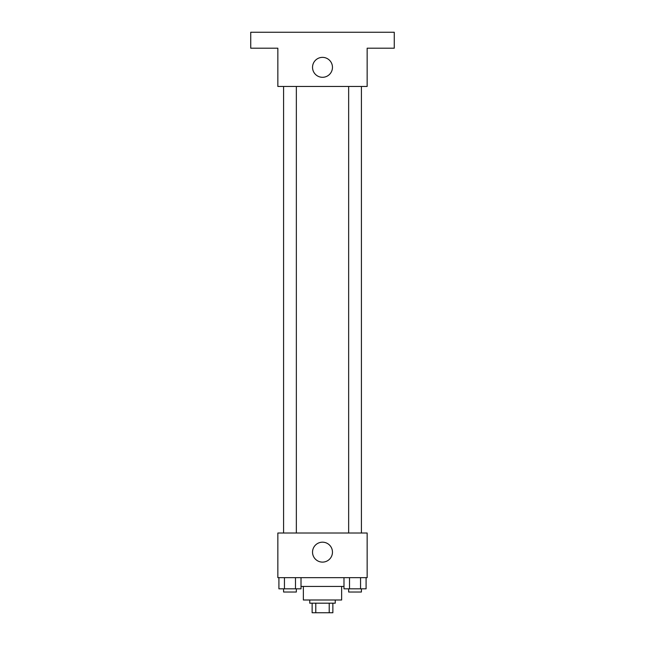 <?xml version="1.0" encoding="UTF-8"?>
<svg xmlns="http://www.w3.org/2000/svg" width="645" height="645" viewBox="0 0 645 645"><rect width="100%" height="100%" fill="white"/><g stroke="black" fill="none" stroke-linecap="round" stroke-linejoin="round"><path stroke-width="0.97" d="M329.216 603.18L329.216 612.75L312.132 612.75L312.132 603.18M329.216 612.75L332.868 612.75L332.868 603.18L332.868 612.75M335.255 599.995L335.255 603.18L309.745 603.18L309.745 599.995M315.784 603.18L315.784 612.75M341.64 586.434L341.64 599.995L303.36 599.995L303.36 586.434M343.987 586.434L301.013 586.434M367.15 577.662L277.85 577.662L277.85 533.012L367.15 533.012L367.15 577.662M332.465 552.152A9.965 9.965 0 0 1 317.517 560.779A9.965 9.965 0 0 1 317.517 543.517A9.965 9.965 0 0 1 332.465 552.152M348.655 533.012L348.655 86.47M296.345 86.47L296.345 533.012M367.15 86.47L277.85 86.47L277.85 48.198L250.736 48.198L250.736 32.25L394.264 32.25L394.264 48.198L367.15 48.198L367.15 86.47M332.465 67.338A9.965 9.965 0 0 1 317.517 75.965A9.965 9.965 0 0 1 317.517 58.703A9.965 9.965 0 0 1 332.465 67.338M366.086 577.662L366.086 588.829L343.987 588.829L343.987 577.662M360.555 577.662L360.555 588.829M349.509 577.662L349.509 588.829M361.41 588.829L361.41 592.021L348.655 592.021L348.655 588.829M301.013 577.662L301.013 588.829L278.914 588.829L278.914 577.662M295.491 577.662L295.491 588.829M284.445 577.662L284.445 588.829M296.345 588.829L296.345 592.021L283.59 592.021L283.59 588.829M361.41 533.012L361.41 86.47M283.59 86.47L283.59 533.012"/></g></svg>
